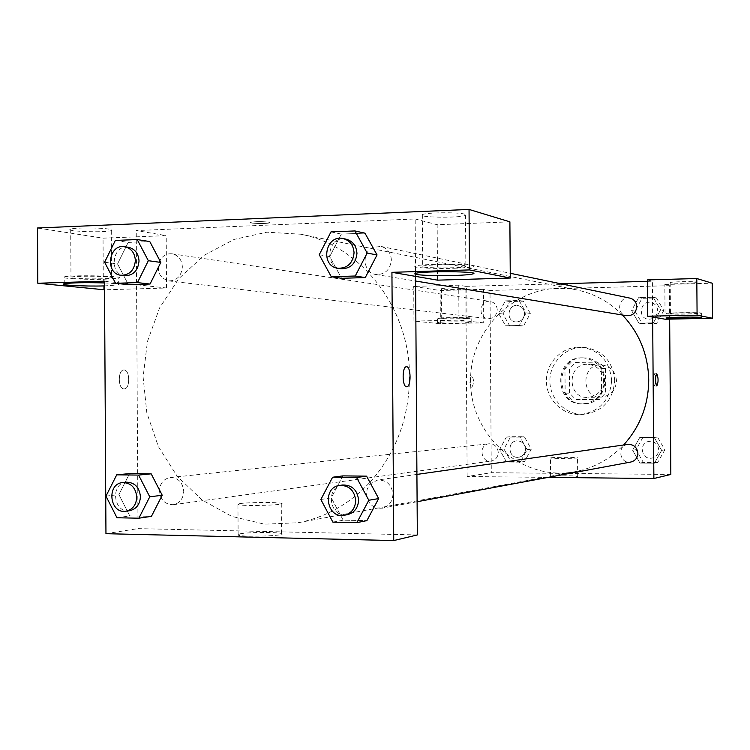 <?xml version="1.0" encoding="UTF-8"?>
<svg xmlns="http://www.w3.org/2000/svg" width="750" height="750" viewBox="0 0 750 750"><rect width="100%" height="100%" fill="white"/><g stroke="black" fill="none" stroke-linecap="round" stroke-linejoin="round"><path stroke-width="0.56" stroke-dasharray="3.75 2.81" d="M616.509 380.869C615.6 371.503 610.622 366.197 601.584 364.941C580.875 363.319 580.575 398.334 601.312 397.059C610.603 395.878 615.675 390.478 616.509 380.869M603.544 380.747C602.606 371.109 597.497 365.644 588.206 364.35C566.934 362.681 566.625 398.738 587.925 397.425C597.478 396.216 602.681 390.656 603.544 380.747M599.381 399.441L575.859 399.553L569.569 393.131L569.391 368.934L575.588 362.409L599.109 362.128L605.475 368.55L605.653 392.916L599.381 399.441L575.859 399.553M575.588 362.409L599.109 362.128M605.475 368.55L601.341 368.4L601.519 392.991L605.653 392.916M601.341 368.4L594.919 361.913M571.2 362.203L564.956 368.794L569.391 368.934M571.472 399.694L565.134 393.206L564.956 368.794M595.2 399.581L601.519 392.991M583.003 357.881L584.531 357.919C611.766 358.284 611.381 403.894 584.138 403.8C555.234 406.022 554.034 357.216 583.003 357.881M581.916 357.816C552.891 357.15 554.091 406.069 583.059 403.837C596.166 402.028 603.3 394.294 604.472 380.653C603.197 367.369 596.194 359.775 583.444 357.853L581.916 357.816M565.134 393.206L569.569 393.131M614.709 380.569C612.947 361.575 602.991 350.531 584.831 347.456C566.644 345.844 549.872 361.856 549.881 380.569C549.562 399.272 566.053 415.566 584.278 414.262C602.953 411.319 613.097 400.087 614.709 380.569M611.634 380.531C609.862 361.406 599.841 350.297 581.569 347.194C563.259 345.572 546.384 361.697 546.394 380.541C546.066 399.375 562.669 415.791 581.006 414.469C599.803 411.506 610.012 400.2 611.634 380.531M663.778 310.509L656.653 323.391L642.263 323.672L635.006 311.147L642.075 298.303L656.466 297.956L663.778 310.509L660.572 309.891L653.391 322.875L638.897 323.166L631.575 310.528L638.7 297.581L653.203 297.225L660.572 309.891L653.372 322.866L638.897 323.166L631.566 310.538M642.075 298.303L638.7 297.581L653.203 297.225L660.591 309.881M635.006 311.147L631.575 310.528L638.719 297.591M657.703 462.525L643.312 462.413L636.047 449.681L643.116 437.025L657.516 437.062L664.837 449.831L657.703 462.525L654.45 463.172L639.947 463.059L632.625 450.225L639.75 437.466L654.263 437.503L661.641 450.375L654.45 463.172L639.947 463.059L632.606 450.234L639.769 437.475L654.263 437.503L661.659 450.366L654.431 463.163M509.897 326.241L503.006 314.025L509.719 301.519L523.378 301.191L530.325 313.425L523.556 325.969L505.538 325.763L519.291 325.491L505.538 325.763L498.6 313.453L505.556 325.753M503.006 314.025L498.6 313.453L505.359 300.844L519.113 300.506L526.116 312.844L519.291 325.491L526.125 312.853L519.103 300.516L505.359 300.844L498.581 313.444M670.837 474.459L491.297 472.697L490.012 290.456L669.403 285.684L669.656 319.106M520.266 462.141L506.503 462.037L499.566 449.531L506.325 437.1L520.087 437.137L527.091 449.681L520.266 462.141L506.503 462.037L499.547 449.541L506.344 437.109L520.087 437.137L527.109 449.672L520.256 462.131L524.522 461.522L510.862 461.419L503.962 449.016L510.684 436.678L524.344 436.716L531.3 449.156L524.522 461.522M471.741 387.328L471.741 387.328C474.141 383.372 474.103 379.444 471.637 375.553C469.247 379.509 469.275 383.428 471.741 387.328C469.284 383.428 469.247 379.509 471.637 375.553C474.103 379.444 474.141 383.372 471.741 387.328L471.741 387.328M483.741 322.856L458.972 320.138L413.944 321.075L440.372 323.738L483.741 322.856L483.497 289.35L490.012 290.456M548.175 477.384L467.156 476.522L491.297 472.697M467.156 476.522L465.825 286.359L458.728 285.159L413.709 286.416L440.138 290.522L483.497 289.35M459.909 323.081C446.212 323.259 438.759 323.081 437.531 322.547C438.694 321.684 474.028 321.581 471.197 322.444L459.909 323.081M459.881 318.9L471.169 318.225C473.991 317.306 438.666 317.409 437.503 318.319C438.722 318.881 446.184 319.078 459.881 318.9M442.406 318.525L441.713 318.309C442.266 317.756 462.694 317.522 466.331 318.019L466.959 318.234C466.388 318.788 446.241 319.022 442.406 318.525M466.125 288.384L466.753 288.684C465.881 289.659 439.434 289.688 441.506 288.712C442.059 287.934 462.488 287.662 466.125 288.384M440.372 323.738L440.138 290.522M413.944 321.075L413.709 286.416M458.972 320.138L458.728 285.159M551.091 476.344L550.613 476.597C551.306 477.497 579.712 477.262 577.688 476.372C577.219 475.622 554.475 475.594 551.091 476.344M550.959 457.781C554.334 457.191 577.087 457.172 577.547 457.772C579.572 458.475 551.166 458.7 550.472 457.987L550.959 457.781M665.081 319.2L664.819 284.475L669.403 285.684M655.669 376.425L654.534 373.791C652.856 377.887 652.894 381.956 654.647 385.997L655.725 383.344M687.337 314.109L701.606 313.228C703.809 312.225 666.459 312.591 666.019 313.575C667.153 314.128 674.259 314.306 687.337 314.109M670.725 313.688L670.453 313.538C670.622 312.891 694.688 312.516 696.909 313.134L697.144 313.275C696.938 313.922 673.191 314.297 670.725 313.688M696.675 282.122L696.909 282.319C696.525 283.378 668.578 283.678 670.219 282.619C670.388 281.7 694.453 281.241 696.675 282.122M664.819 284.475L712.228 283.209M647.391 279.909L652.388 281.212L652.659 317.072M560.231 284.419L555.881 284.784C559.266 285.244 563.259 285.216 567.844 284.719L560.231 284.419L567.844 284.728C563.259 285.225 559.266 285.244 555.881 284.794L560.231 284.428M465.825 286.359L560.7 283.744M647.4 281.353L652.388 281.212M497.259 309.844C496.884 305.231 494.559 302.428 490.275 301.434C479.709 299.447 477.253 317.794 487.969 318.656C493.519 318.6 496.622 315.666 497.259 309.844M629.925 298.125C618.834 295.406 615.253 314.241 626.569 315.684M498.263 452.484C497.587 446.784 494.522 443.888 489.075 443.794C478.341 444.525 480.581 462.909 491.175 461.053C495.572 460.069 497.934 457.219 498.263 452.484M627.853 444.394C616.491 445.594 619.678 464.513 630.834 462.028M622.416 315C609.487 301.931 594.253 293.559 576.703 289.903C523.247 278.691 470.381 324.722 470.587 379.903C469.453 435.066 521.541 481.988 575.175 471.675C593.916 468.066 610.041 459.178 623.569 445.003M369.919 482.325C395.916 453.159 409.125 418.031 409.528 376.941C409.997 307.913 360.844 245.147 300.562 234.206L266.925 232.191L234.122 239.428L204.159 255.291L178.819 278.644L159.562 307.978L147.441 341.484L143.119 377.147L146.841 412.884L158.391 446.588L177.159 476.241L202.106 500.025L231.797 516.384L264.478 524.175L298.134 522.722C325.641 517.453 349.566 503.991 369.909 482.334M392.944 494.344C392.494 501.788 388.912 506.419 382.209 508.209C372.956 508.594 367.706 503.841 366.441 493.959L367.219 489.056L369.525 484.781L370.584 483.581L377.691 480.009C386.681 479.925 391.762 484.706 392.944 494.344M159.834 260.578C156.291 271.05 159.244 277.828 168.694 280.912C176.869 280.753 181.425 276.094 182.372 266.934C181.828 259.688 178.406 255.309 172.106 253.819C166.866 253.322 162.778 255.563 159.844 260.55M391.369 259.959C390.863 252.759 387.384 248.241 380.934 246.403L372.9 247.453C361.05 252.553 363.281 273.084 375.825 274.491C385.041 274.697 390.225 269.859 391.369 259.959M159.469 489.938C160.031 499.631 164.644 504.553 173.297 504.703C179.775 503.222 183.253 498.759 183.741 491.316C182.737 482.344 178.228 477.75 170.213 477.544C163.959 478.734 160.378 482.85 159.469 489.891M415.566 276.375L415.172 218.972L136.237 230.559L166.209 235.631L103.041 238.172L37.5 228M417.328 534.938L138.009 528.619L136.237 230.559M268.997 222.197C261.975 221.4 255.853 221.438 250.622 222.3C247.256 223.472 267.281 224.025 269.691 222.834L268.997 222.197L269.691 222.834C267.281 224.034 247.256 223.472 250.622 222.3C255.853 221.438 261.975 221.409 268.997 222.206M108.966 229.125C100.622 227.587 74.372 227.569 70.697 229.106C63.056 231.384 105.759 232.912 111.281 230.588C112.575 230.109 111.806 229.622 108.966 229.125M464.7 214.153C458.775 212.062 425.569 212.466 422.334 214.659C415.678 217.556 461.1 218.212 465.497 215.316L464.7 214.153M509.887 221.822L437.166 224.747L415.172 218.972M109.237 276.984C112.088 277.331 112.856 277.669 111.562 278.016C107.991 279.103 82.284 279.178 73.481 278.119C70.406 277.772 69.562 277.416 70.969 277.059C74.653 275.963 100.903 275.925 109.237 276.984M105.619 279.169L118.303 278.156C128.484 276.075 72.047 274.688 64.181 276.881C57.056 278.325 85.875 279.872 105.619 279.169M104.494 282.947C116.231 283.472 120.853 284.128 118.341 284.925L104.513 285.909M465.056 265.697L465.853 266.512C461.447 268.575 416.025 268.2 422.681 266.147C425.925 264.591 459.131 264.234 465.056 265.697M453.956 268.266C464.213 267.919 470.587 267.347 473.072 266.55C481.744 263.888 421.697 263.344 415.509 266.053C410.203 267.656 433.762 268.969 453.956 268.266M437.55 280.153L437.166 224.747M104.484 281.184L166.528 288.009L104.531 289.8M103.35 289.838L103.041 238.172M166.528 288.009L166.209 235.631M160.8 262.425L150.019 284.016M104.606 262.228L117.553 263.916L128.419 284.681L117.534 263.934M115.341 240.422L128.166 242.409L117.553 263.916L128.194 242.428M128.166 242.409L149.784 241.566L128.166 242.409M105.975 496.125L118.913 494.587L129.562 473.616M162.206 495.253L151.416 516.337M116.972 517.753L129.787 515.916L151.434 516.347L129.787 515.916L118.894 494.606M332.897 522.15L343.191 520.172L366.881 520.641L343.191 520.172L331.266 497.869L342.928 475.912M378.666 498.581L366.853 520.622M377.034 254.962L365.231 277.575M319.247 254.728L329.709 256.594L341.597 278.297L329.681 256.613M330.994 231.891L341.306 234.094L329.709 256.594L341.334 234.103M341.306 234.094L364.969 233.166L341.306 234.094M239.841 533.841L238.134 535.153C243.9 537.394 289.134 535.678 281.456 533.531C277.762 531.947 248.034 532.163 239.841 533.841M105.956 533.691L138.009 528.619M239.653 503.634C247.847 502.294 277.575 502.078 281.269 503.325C288.938 505.003 243.703 506.428 237.947 504.666L239.653 503.634M406.5 366.731L406.462 366.731C401.878 366.403 402.122 387.338 406.688 386.784M124.088 388.894L124.106 388.894C130.397 389.269 130.144 369.375 123.863 370.003C117.647 369.703 117.881 389.409 124.088 388.894C117.891 389.409 117.647 369.703 123.863 370.003C130.153 369.375 130.406 389.269 124.106 388.894L124.097 388.894M342.656 484.997C324.647 486.863 329.672 518.653 347.372 514.678M320.85 499.5L331.284 497.85L342.9 475.894M343.191 520.172L331.284 497.85M126.366 482.184C109.959 483.253 113.344 513.591 129.572 510.703M129.787 515.916L118.913 494.587L129.534 473.597M346.059 239.166C328.472 234.825 322.781 266.475 340.725 268.725M128.353 247.266C112.191 244.191 108.422 274.453 124.8 275.719M658.725 449.803C657.984 444.084 654.797 441.272 649.163 441.366C638.334 442.509 641.372 460.463 652.003 458.1C656.203 456.994 658.444 454.228 658.725 449.803C657.994 444.084 654.806 441.272 649.172 441.366C638.344 442.509 641.381 460.463 652.013 458.091C656.213 456.994 658.453 454.228 658.734 449.803M632.625 450.225L636.047 449.681M639.75 437.466L643.116 437.025M654.263 437.503L657.516 437.062M661.641 450.375L664.837 449.831M639.947 463.059L643.312 462.413M525.497 449.119C524.85 443.709 521.925 440.953 516.712 440.869C506.456 441.562 508.594 459.047 518.728 457.266C522.928 456.337 525.188 453.619 525.497 449.119C524.859 443.7 521.934 440.953 516.731 440.869C506.466 441.562 508.603 459.047 518.738 457.266C522.938 456.328 525.197 453.619 525.506 449.119M499.566 449.531L503.962 449.016M506.325 437.1L510.684 436.678M520.087 437.137L524.344 436.716M527.091 449.681L531.3 449.156M506.503 462.037L510.862 461.419M657.675 310.65C657.356 306.366 655.172 303.666 651.131 302.531C640.566 299.944 637.144 317.812 647.934 319.191C653.719 319.369 656.962 316.519 657.675 310.65M653.203 297.225L656.466 297.956M653.391 322.875L656.653 323.391M638.897 323.166L642.263 323.672M657.684 310.65C657.366 306.375 655.181 303.666 651.141 302.531C640.575 299.944 637.153 317.822 647.944 319.191C653.728 319.369 656.972 316.519 657.684 310.65M524.531 313.556C524.175 309.169 521.953 306.506 517.856 305.559C507.759 303.666 505.416 321.103 515.653 321.928C520.959 321.881 523.922 319.088 524.531 313.556C524.184 309.169 521.962 306.506 517.875 305.559C507.769 303.666 505.425 321.103 515.662 321.928C520.969 321.881 523.931 319.088 524.541 313.556M505.359 300.844L509.719 301.519M519.113 300.506L523.378 301.191M526.116 312.844L530.325 313.425M519.291 325.491L523.556 325.969M601.584 364.941L588.206 364.35M601.312 397.059L587.925 397.425M583.059 403.837L584.138 403.8M583.444 357.853L584.531 357.919M581.006 414.469L584.278 414.262M581.569 347.194L584.831 347.456M471.197 322.444L471.169 318.225M437.531 322.547L437.503 318.319M441.506 288.712L441.713 318.309M466.753 288.684L466.959 318.234M577.688 476.372L577.547 457.772M550.613 476.597L550.472 457.987M656.737 373.772L654.534 373.791M656.841 385.988L654.647 385.997M701.644 317.569L701.606 313.228M666.056 317.991L666.019 313.575M670.219 282.619L670.453 313.538M696.909 282.319L697.144 313.275M298.134 522.722L575.175 471.675M300.562 234.206L576.703 289.903M416.916 474.422L377.691 480.009M417.094 501.722L382.209 508.209M168.694 280.912L487.969 318.656M172.106 253.819L490.275 301.434M375.825 274.491L415.594 281.025M380.934 246.403L510.253 273.272M173.297 504.703L491.175 461.053M170.213 477.544L489.075 443.794M70.697 229.106L70.969 277.059M111.281 230.588L111.562 278.016M118.341 284.925L118.303 278.156M64.228 283.744L64.181 276.881M422.334 214.659L422.681 266.147M465.497 215.316L465.853 266.512M473.119 273.113L473.072 266.55M415.556 273.422L415.509 266.053M281.456 533.531L281.269 503.325M238.134 535.153L237.947 504.666"/><path stroke-width="1.12" d="M669.656 319.106L670.837 474.459L653.878 478.509L548.175 477.384M656.747 373.772C658.481 377.859 658.519 381.928 656.841 385.988C655.097 381.938 655.069 377.869 656.737 373.772L656.747 373.772M652.659 317.072L665.081 319.2L712.5 318.244L697.087 315.188L647.663 316.209L652.659 317.072L653.878 478.509M655.725 383.344L655.669 376.425M687.375 318.488C674.288 318.675 667.181 318.506 666.056 317.991C666.497 317.072 703.847 316.706 701.644 317.644L687.375 318.488M712.5 318.244L712.228 283.209L696.806 278.531L647.391 279.909L647.663 316.209M697.087 315.188L696.806 278.531M560.7 283.744L647.4 281.353M415.594 281.025L626.569 315.684C632.634 315.863 636.038 312.863 636.788 306.675C636.45 302.166 634.163 299.316 629.925 298.125L510.253 273.272M417.094 501.722L630.834 462.028C635.241 460.866 637.594 457.959 637.884 453.291C637.106 447.272 633.769 444.309 627.853 444.394L416.916 474.422M623.569 445.003C640.134 426.75 648.516 405.038 648.731 379.866C648.131 354.6 639.356 332.981 622.416 315M415.566 276.375L417.328 534.938L393.741 540.562L105.956 533.691L104.484 281.184L37.809 283.247L37.5 228L469.05 209.438L509.887 221.822L510.281 278.044L469.472 269.925L391.931 272.325L437.55 280.153L510.281 278.044M104.513 285.909C84.666 286.5 57.291 285.075 64.228 283.744C72.038 282.666 85.462 282.403 104.494 282.947M454.012 275.484C433.809 276.15 410.25 274.922 415.556 273.422C421.744 270.872 481.791 271.35 473.119 273.863C470.634 274.613 464.269 275.156 454.012 275.484M469.472 269.925L469.05 209.438M104.531 289.8L37.809 283.247M137.456 282.619L115.594 283.284L104.606 262.228L115.341 240.422L137.203 239.559L148.341 260.7L137.456 282.619L150.047 284.034L128.419 284.681L150.047 284.034L160.8 262.425L149.784 241.566L160.828 262.406M116.719 474.834L138.6 475.078L149.756 496.809L138.863 518.203L116.972 517.753L105.975 496.125L116.719 474.834L129.534 473.597L151.181 473.831L162.234 495.244M332.606 477.234L356.588 477.497L368.812 500.259L356.887 522.638L332.897 522.15L320.85 499.5L332.606 477.234L342.9 475.894L366.581 476.156L378.694 498.562M355.247 276.009L331.284 276.741L319.247 254.728L330.994 231.891L354.947 230.944L367.172 253.05L355.247 276.009L365.259 277.584L341.597 278.297L365.259 277.584L377.034 254.962L364.969 233.166L377.062 254.944M391.931 272.325L393.741 540.562M406.697 386.784L406.688 386.784C411.272 387.197 411.122 366.403 406.547 366.731C411.122 366.403 411.272 387.197 406.697 386.784C402.122 387.347 401.878 366.403 406.462 366.731L406.5 366.731M344.428 515.222L347.372 514.678C354.375 512.803 358.116 507.937 358.603 500.091C357.366 489.956 352.05 484.922 342.656 484.997L339.694 485.419C321.619 487.284 326.663 519.216 344.428 515.222C351.459 513.337 355.209 508.463 355.697 500.578C354.45 490.397 349.116 485.344 339.694 485.419M342.9 475.894L366.581 476.156L378.666 498.581L366.881 520.641L356.887 522.638M356.588 477.497L366.581 476.156M368.812 500.259L378.666 498.581M125.878 511.209L129.572 510.703C136.303 509.156 139.931 504.478 140.438 496.669C139.397 487.238 134.709 482.409 126.366 482.184L122.672 482.578C106.209 483.647 109.603 514.106 125.878 511.209C132.637 509.653 136.275 504.956 136.781 497.119C135.741 487.65 131.034 482.803 122.672 482.578M129.534 473.597L151.181 473.831L162.206 495.253L151.434 516.347L138.863 518.203M138.6 475.078L151.181 473.831M149.756 496.809L162.206 495.253M337.753 268.238L340.725 268.725C350.353 268.931 355.763 263.831 356.962 253.406C356.428 245.831 352.8 241.088 346.059 239.166L343.116 238.556C325.463 234.197 319.753 265.978 337.753 268.238C347.419 268.444 352.856 263.325 354.056 252.853C353.522 245.25 349.875 240.478 343.116 238.556M354.947 230.944L364.969 233.166M367.172 253.05L377.034 254.962M331.284 276.741L341.597 278.297M121.097 275.278L124.8 275.719C133.303 275.55 138.047 270.656 139.031 261.028C138.469 253.416 134.916 248.831 128.353 247.266L124.659 246.713C108.45 243.628 104.672 274.012 121.097 275.278C129.628 275.109 134.381 270.197 135.375 260.531C134.812 252.891 131.241 248.278 124.659 246.713M137.203 239.559L149.784 241.566M148.341 260.7L160.8 262.425M115.594 283.284L128.419 284.681M473.119 273.863L473.119 273.113"/></g></svg>
